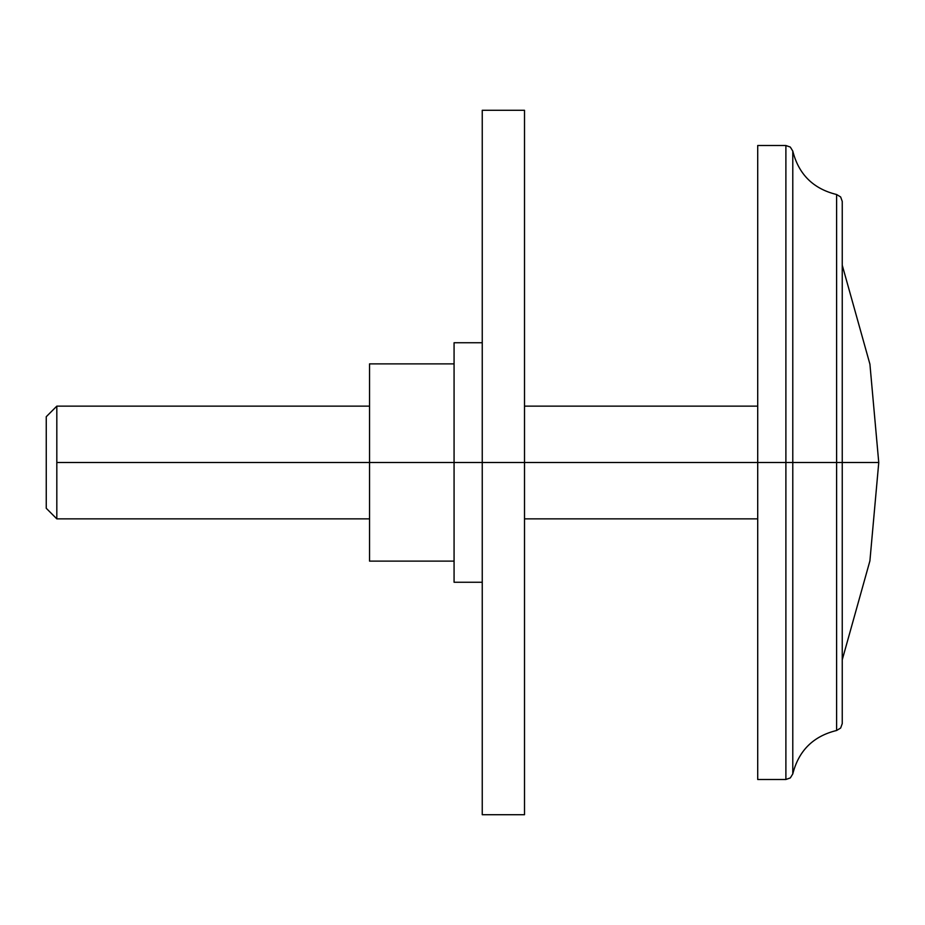 <?xml version="1.0" encoding="UTF-8"?>
<svg xmlns="http://www.w3.org/2000/svg" width="925" height="925" viewBox="0 0 925 925"><rect width="100%" height="100%" fill="white"/><g stroke="black" fill="none" stroke-linecap="round" stroke-linejoin="round"><path stroke-width="1.39" d="M842.247 462.5L878.75 462.5L842.247 462.5L842.247 201.419L842.247 462.5L836.616 462.5L836.616 194.516L836.616 462.5L792.783 462.5L792.783 151.087L792.783 462.5L785.892 462.5L785.892 145.514L785.892 462.5L524.51 462.5L524.51 110.283L524.51 462.5L56.818 462.5L56.818 518.856L56.818 406.144L56.818 518.856L56.818 406.144L56.818 462.5L369.538 462.5L369.538 363.883L369.538 561.117L369.538 462.5L454.071 462.5L454.071 342.747L454.071 582.253L454.071 462.5L482.249 462.5L482.249 110.283L482.249 814.717L482.249 462.5L524.51 462.5L524.51 814.717L524.51 462.5L757.714 462.5L757.714 145.514L757.714 779.486L757.714 462.5L785.892 462.5L785.892 779.486L785.892 462.5L792.783 462.5L792.783 773.913L792.783 462.5L836.616 462.5L836.616 730.484L836.616 462.5L842.247 462.5L842.247 723.581L842.247 462.5M369.538 518.856L56.818 518.856L46.25 508.288L46.25 416.712L56.818 406.144L369.538 406.144M46.25 462.5L46.25 416.712L46.25 462.5M842.247 659.791L869.905 560.897L878.75 462.627M842.247 265.209L869.916 364.161L878.75 462.5M454.071 363.883L369.538 363.883M454.071 561.117L369.538 561.117M482.249 342.747L454.071 342.747M482.249 582.253L454.071 582.253M524.51 110.283L482.249 110.283M524.51 814.717L482.249 814.717M757.714 406.144L524.51 406.144M757.714 518.856L524.51 518.856M842.247 201.419L840.663 196.967L836.616 194.516C813.283 188.839 798.68 174.351 792.783 151.087L790.32 147.075L785.892 145.514L757.714 145.514M842.247 723.581L840.663 728.033L836.616 730.484C813.283 736.161 798.68 750.649 792.783 773.913L790.32 777.925L785.892 779.486L757.714 779.486"/></g></svg>
